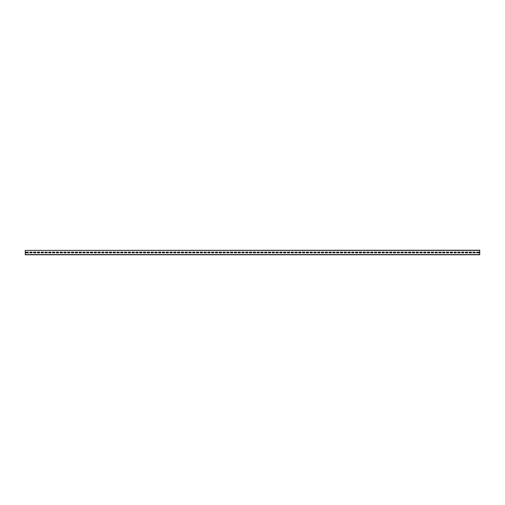 <?xml version="1.0" encoding="UTF-8"?>
<svg xmlns="http://www.w3.org/2000/svg" width="505" height="505" viewBox="0 0 505 505"><rect width="100%" height="100%" fill="white"/><g stroke="black" fill="none" stroke-linecap="round" stroke-linejoin="round"><path stroke-width="0.76" d="M25.25 250.411L479.75 250.227L479.75 254.773L25.25 254.773L25.25 250.411L479.75 250.411M478.992 252.841L478.992 252.159L476.72 252.159L476.72 252.841L478.992 252.841L478.992 252.159L476.72 252.159L476.72 252.841L478.992 252.841M475.205 252.841L475.205 252.159L472.933 252.159L472.933 252.841L475.205 252.841L475.205 252.159L472.933 252.159L472.933 252.841L475.205 252.841M471.417 252.841L471.417 252.159L469.145 252.159L469.145 252.841L471.417 252.841L471.417 252.159L469.145 252.159L469.145 252.841L471.417 252.841M467.63 252.841L467.63 252.159L465.358 252.159L465.358 252.841L467.63 252.841L467.63 252.159L465.358 252.159L465.358 252.841L467.63 252.841M463.842 252.841L463.842 252.159L461.57 252.159L461.57 252.841L463.842 252.841L463.842 252.159L461.57 252.159L461.57 252.841L463.842 252.841M460.055 252.841L460.055 252.159L457.783 252.159L457.783 252.841L460.055 252.841L460.055 252.159L457.783 252.159L457.783 252.841L460.055 252.841M456.267 252.841L456.267 252.159L453.995 252.159L453.995 252.841L456.267 252.841L456.267 252.159L453.995 252.159L453.995 252.841L456.267 252.841M452.48 252.841L452.48 252.159L450.208 252.159L450.208 252.841L452.48 252.841L452.48 252.159L450.208 252.159L450.208 252.841L452.48 252.841M448.692 252.841L448.692 252.159L446.42 252.159L446.42 252.841L448.692 252.841L448.692 252.159L446.42 252.159L446.42 252.841L448.692 252.841M444.905 252.841L444.905 252.159L442.632 252.159L442.632 252.841L444.905 252.841L444.905 252.159L442.632 252.159L442.632 252.841L444.905 252.841M441.117 252.841L441.117 252.159L438.845 252.159L438.845 252.841L441.117 252.841L441.117 252.159L438.845 252.159L438.845 252.841L441.117 252.841M437.33 252.841L437.33 252.159L435.058 252.159L435.058 252.841L437.33 252.841L437.33 252.159L435.058 252.159L435.058 252.841L437.33 252.841M433.542 252.841L433.542 252.159L431.27 252.159L431.27 252.841L433.542 252.841L433.542 252.159L431.27 252.159L431.27 252.841L433.542 252.841M429.755 252.841L429.755 252.159L427.483 252.159L427.483 252.841L429.755 252.841L429.755 252.159L427.483 252.159L427.483 252.841L429.755 252.841M425.967 252.841L425.967 252.159L423.695 252.159L423.695 252.841L425.967 252.841L425.967 252.159L423.695 252.159L423.695 252.841L425.967 252.841M422.18 252.841L422.18 252.159L419.908 252.159L419.908 252.841L422.18 252.841L422.18 252.159L419.908 252.159L419.908 252.841L422.18 252.841M418.392 252.841L418.392 252.159L416.12 252.159L416.12 252.841L418.392 252.841L418.392 252.159L416.12 252.159L416.12 252.841L418.392 252.841M414.605 252.841L414.605 252.159L412.333 252.159L412.333 252.841L414.605 252.841L414.605 252.159L412.333 252.159L412.333 252.841L414.605 252.841M410.817 252.841L410.817 252.159L408.545 252.159L408.545 252.841L410.817 252.841L410.817 252.159L408.545 252.159L408.545 252.841L410.817 252.841M407.03 252.841L407.03 252.159L404.757 252.159L404.757 252.841L407.03 252.841L407.03 252.159L404.757 252.159L404.757 252.841L407.03 252.841M403.242 252.841L403.242 252.159L400.97 252.159L400.97 252.841L403.242 252.841L403.242 252.159L400.97 252.159L400.97 252.841L403.242 252.841M399.455 252.841L399.455 252.159L397.183 252.159L397.183 252.841L399.455 252.841L399.455 252.159L397.183 252.159L397.183 252.841L399.455 252.841M395.667 252.841L395.667 252.159L393.395 252.159L393.395 252.841L395.667 252.841L395.667 252.159L393.395 252.159L393.395 252.841L395.667 252.841M391.88 252.841L391.88 252.159L389.608 252.159L389.608 252.841L391.88 252.841L391.88 252.159L389.608 252.159L389.608 252.841L391.88 252.841M388.092 252.841L388.092 252.159L385.82 252.159L385.82 252.841L388.092 252.841L388.092 252.159L385.82 252.159L385.82 252.841L388.092 252.841M384.305 252.841L384.305 252.159L382.033 252.159L382.033 252.841L384.305 252.841L384.305 252.159L382.033 252.159L382.033 252.841L384.305 252.841M380.517 252.841L380.517 252.159L378.245 252.159L378.245 252.841L380.517 252.841L380.517 252.159L378.245 252.159L378.245 252.841L380.517 252.841M376.73 252.841L376.73 252.159L374.458 252.159L374.458 252.841L376.73 252.841L376.73 252.159L374.458 252.159L374.458 252.841L376.73 252.841M372.942 252.841L372.942 252.159L370.67 252.159L370.67 252.841L372.942 252.841L372.942 252.159L370.67 252.159L370.67 252.841L372.942 252.841M369.155 252.841L369.155 252.159L366.882 252.159L366.882 252.841L369.155 252.841L369.155 252.159L366.882 252.159L366.882 252.841L369.155 252.841M365.367 252.841L365.367 252.159L363.095 252.159L363.095 252.841L365.367 252.841L365.367 252.159L363.095 252.159L363.095 252.841L365.367 252.841M361.58 252.841L361.58 252.159L359.308 252.159L359.308 252.841L361.58 252.841L361.58 252.159L359.308 252.159L359.308 252.841L361.58 252.841M357.792 252.841L357.792 252.159L355.52 252.159L355.52 252.841L357.792 252.841L357.792 252.159L355.52 252.159L355.52 252.841L357.792 252.841M354.005 252.841L354.005 252.159L351.733 252.159L351.733 252.841L354.005 252.841L354.005 252.159L351.733 252.159L351.733 252.841L354.005 252.841M350.217 252.841L350.217 252.159L347.945 252.159L347.945 252.841L350.217 252.841L350.217 252.159L347.945 252.159L347.945 252.841L350.217 252.841M346.43 252.841L346.43 252.159L344.158 252.159L344.158 252.841L346.43 252.841L346.43 252.159L344.158 252.159L344.158 252.841L346.43 252.841M342.642 252.841L342.642 252.159L340.37 252.159L340.37 252.841L342.642 252.841L342.642 252.159L340.37 252.159L340.37 252.841L342.642 252.841M338.855 252.841L338.855 252.159L336.583 252.159L336.583 252.841L338.855 252.841L338.855 252.159L336.583 252.159L336.583 252.841L338.855 252.841M335.067 252.841L335.067 252.159L332.795 252.159L332.795 252.841L335.067 252.841L335.067 252.159L332.795 252.159L332.795 252.841L335.067 252.841M331.28 252.841L331.28 252.159L329.007 252.159L329.007 252.841L331.28 252.841L331.28 252.159L329.007 252.159L329.007 252.841L331.28 252.841M327.492 252.841L327.492 252.159L325.22 252.159L325.22 252.841L327.492 252.841L327.492 252.159L325.22 252.159L325.22 252.841L327.492 252.841M323.705 252.841L323.705 252.159L321.433 252.159L321.433 252.841L323.705 252.841L323.705 252.159L321.433 252.159L321.433 252.841L323.705 252.841M319.918 252.841L319.918 252.159L317.645 252.159L317.645 252.841L319.918 252.841L319.918 252.159L317.645 252.159L317.645 252.841L319.918 252.841M316.13 252.841L316.13 252.159L313.857 252.159L313.857 252.841L316.13 252.841L316.13 252.159L313.857 252.159L313.857 252.841L316.13 252.841M312.342 252.841L312.342 252.159L310.07 252.159L310.07 252.841L312.342 252.841L312.342 252.159L310.07 252.159L310.07 252.841L312.342 252.841M308.555 252.841L308.555 252.159L306.282 252.159L306.282 252.841L308.555 252.841L308.555 252.159L306.282 252.159L306.282 252.841L308.555 252.841M304.767 252.841L304.767 252.159L302.495 252.159L302.495 252.841L304.767 252.841L304.767 252.159L302.495 252.159L302.495 252.841L304.767 252.841M300.98 252.841L300.98 252.159L298.707 252.159L298.707 252.841L300.98 252.841L300.98 252.159L298.707 252.159L298.707 252.841L300.98 252.841M297.192 252.841L297.192 252.159L294.92 252.159L294.92 252.841L297.192 252.841L297.192 252.159L294.92 252.159L294.92 252.841L297.192 252.841M293.405 252.841L293.405 252.159L291.132 252.159L291.132 252.841L293.405 252.841L293.405 252.159L291.132 252.159L291.132 252.841L293.405 252.841M289.618 252.841L289.618 252.159L287.345 252.159L287.345 252.841L289.618 252.841L289.618 252.159L287.345 252.159L287.345 252.841L289.618 252.841M285.83 252.841L285.83 252.159L283.558 252.159L283.558 252.841L285.83 252.841L285.83 252.159L283.558 252.159L283.558 252.841L285.83 252.841M282.043 252.841L282.043 252.159L279.77 252.159L279.77 252.841L282.043 252.841L282.043 252.159L279.77 252.159L279.77 252.841L282.043 252.841M278.255 252.841L278.255 252.159L275.982 252.159L275.982 252.841L278.255 252.841L278.255 252.159L275.982 252.159L275.982 252.841L278.255 252.841M274.467 252.841L274.467 252.159L272.195 252.159L272.195 252.841L274.467 252.841L274.467 252.159L272.195 252.159L272.195 252.841L274.467 252.841M270.68 252.841L270.68 252.159L268.407 252.159L268.407 252.841L270.68 252.841L270.68 252.159L268.407 252.159L268.407 252.841L270.68 252.841M266.892 252.841L266.892 252.159L264.62 252.159L264.62 252.841L266.892 252.841L266.892 252.159L264.62 252.159L264.62 252.841L266.892 252.841M263.105 252.841L263.105 252.159L260.832 252.159L260.832 252.841L263.105 252.841L263.105 252.159L260.832 252.159L260.832 252.841L263.105 252.841M259.317 252.841L259.317 252.159L257.045 252.159L257.045 252.841L259.317 252.841L259.317 252.159L257.045 252.159L257.045 252.841L259.317 252.841M255.53 252.841L255.53 252.159L253.257 252.159L253.257 252.841L255.53 252.841L255.53 252.159L253.257 252.159L253.257 252.841L255.53 252.841M251.743 252.841L251.743 252.159L249.47 252.159L249.47 252.841L251.743 252.841L251.743 252.159L249.47 252.159L249.47 252.841L251.743 252.841M247.955 252.841L247.955 252.159L245.682 252.159L245.682 252.841L247.955 252.841L247.955 252.159L245.682 252.159L245.682 252.841L247.955 252.841M244.167 252.841L244.167 252.159L241.895 252.159L241.895 252.841L244.167 252.841L244.167 252.159L241.895 252.159L241.895 252.841L244.167 252.841M240.38 252.841L240.38 252.159L238.107 252.159L238.107 252.841L240.38 252.841L240.38 252.159L238.107 252.159L238.107 252.841L240.38 252.841M236.593 252.841L236.593 252.159L234.32 252.159L234.32 252.841L236.593 252.841L236.593 252.159L234.32 252.159L234.32 252.841L236.593 252.841M232.805 252.841L232.805 252.159L230.532 252.159L230.532 252.841L232.805 252.841L232.805 252.159L230.532 252.159L230.532 252.841L232.805 252.841M229.018 252.841L229.018 252.159L226.745 252.159L226.745 252.841L229.018 252.841L229.018 252.159L226.745 252.159L226.745 252.841L229.018 252.841M225.23 252.841L225.23 252.159L222.957 252.159L222.957 252.841L225.23 252.841L225.23 252.159L222.957 252.159L222.957 252.841L225.23 252.841M221.442 252.841L221.442 252.159L219.17 252.159L219.17 252.841L221.442 252.841L221.442 252.159L219.17 252.159L219.17 252.841L221.442 252.841M217.655 252.841L217.655 252.159L215.382 252.159L215.382 252.841L217.655 252.841L217.655 252.159L215.382 252.159L215.382 252.841L217.655 252.841M213.868 252.841L213.868 252.159L211.595 252.159L211.595 252.841L213.868 252.841L213.868 252.159L211.595 252.159L211.595 252.841L213.868 252.841M210.08 252.841L210.08 252.159L207.807 252.159L207.807 252.841L210.08 252.841L210.08 252.159L207.807 252.159L207.807 252.841L210.08 252.841M206.292 252.841L206.292 252.159L204.02 252.159L204.02 252.841L206.292 252.841L206.292 252.159L204.02 252.159L204.02 252.841L206.292 252.841M202.505 252.841L202.505 252.159L200.232 252.159L200.232 252.841L202.505 252.841L202.505 252.159L200.232 252.159L200.232 252.841L202.505 252.841M198.718 252.841L198.718 252.159L196.445 252.159L196.445 252.841L198.718 252.841L198.718 252.159L196.445 252.159L196.445 252.841L198.718 252.841M194.93 252.841L194.93 252.159L192.657 252.159L192.657 252.841L194.93 252.841L194.93 252.159L192.657 252.159L192.657 252.841L194.93 252.841M191.143 252.841L191.143 252.159L188.87 252.159L188.87 252.841L191.143 252.841L191.143 252.159L188.87 252.159L188.87 252.841L191.143 252.841M187.355 252.841L187.355 252.159L185.082 252.159L185.082 252.841L187.355 252.841L187.355 252.159L185.082 252.159L185.082 252.841L187.355 252.841M183.567 252.841L183.567 252.159L181.295 252.159L181.295 252.841L183.567 252.841L183.567 252.159L181.295 252.159L181.295 252.841L183.567 252.841M179.78 252.841L179.78 252.159L177.507 252.159L177.507 252.841L179.78 252.841L179.78 252.159L177.507 252.159L177.507 252.841L179.78 252.841M175.993 252.841L175.993 252.159L173.72 252.159L173.72 252.841L175.993 252.841L175.993 252.159L173.72 252.159L173.72 252.841L175.993 252.841M172.205 252.841L172.205 252.159L169.932 252.159L169.932 252.841L172.205 252.841L172.205 252.159L169.932 252.159L169.932 252.841L172.205 252.841M168.417 252.841L168.417 252.159L166.145 252.159L166.145 252.841L168.417 252.841L168.417 252.159L166.145 252.159L166.145 252.841L168.417 252.841M164.63 252.841L164.63 252.159L162.357 252.159L162.357 252.841L164.63 252.841L164.63 252.159L162.357 252.159L162.357 252.841L164.63 252.841M160.843 252.841L160.843 252.159L158.57 252.159L158.57 252.841L160.843 252.841L160.843 252.159L158.57 252.159L158.57 252.841L160.843 252.841M157.055 252.841L157.055 252.159L154.782 252.159L154.782 252.841L157.055 252.841L157.055 252.159L154.782 252.159L154.782 252.841L157.055 252.841M153.268 252.841L153.268 252.159L150.995 252.159L150.995 252.841L153.268 252.841L153.268 252.159L150.995 252.159L150.995 252.841L153.268 252.841M149.48 252.841L149.48 252.159L147.207 252.159L147.207 252.841L149.48 252.841L149.48 252.159L147.207 252.159L147.207 252.841L149.48 252.841M145.692 252.841L145.692 252.159L143.42 252.159L143.42 252.841L145.692 252.841L145.692 252.159L143.42 252.159L143.42 252.841L145.692 252.841M141.905 252.841L141.905 252.159L139.632 252.159L139.632 252.841L141.905 252.841L141.905 252.159L139.632 252.159L139.632 252.841L141.905 252.841M138.118 252.841L138.118 252.159L135.845 252.159L135.845 252.841L138.118 252.841L138.118 252.159L135.845 252.159L135.845 252.841L138.118 252.841M134.33 252.841L134.33 252.159L132.057 252.159L132.057 252.841L134.33 252.841L134.33 252.159L132.057 252.159L132.057 252.841L134.33 252.841M130.542 252.841L130.542 252.159L128.27 252.159L128.27 252.841L130.542 252.841L130.542 252.159L128.27 252.159L128.27 252.841L130.542 252.841M126.755 252.841L126.755 252.159L124.482 252.159L124.482 252.841L126.755 252.841L126.755 252.159L124.482 252.159L124.482 252.841L126.755 252.841M122.968 252.841L122.968 252.159L120.695 252.159L120.695 252.841L122.968 252.841L122.968 252.159L120.695 252.159L120.695 252.841L122.968 252.841M119.18 252.841L119.18 252.159L116.907 252.159L116.907 252.841L119.18 252.841L119.18 252.159L116.907 252.159L116.907 252.841L119.18 252.841M115.392 252.841L115.392 252.159L113.12 252.159L113.12 252.841L115.392 252.841L115.392 252.159L113.12 252.159L113.12 252.841L115.392 252.841M111.605 252.841L111.605 252.159L109.332 252.159L109.332 252.841L111.605 252.841L111.605 252.159L109.332 252.159L109.332 252.841L111.605 252.841M107.818 252.841L107.818 252.159L105.545 252.159L105.545 252.841L107.818 252.841L107.818 252.159L105.545 252.159L105.545 252.841L107.818 252.841M104.03 252.841L104.03 252.159L101.757 252.159L101.757 252.841L104.03 252.841L104.03 252.159L101.757 252.159L101.757 252.841L104.03 252.841M100.243 252.841L100.243 252.159L97.97 252.159L97.97 252.841L100.243 252.841L100.243 252.159L97.97 252.159L97.97 252.841L100.243 252.841M96.455 252.841L96.455 252.159L94.182 252.159L94.182 252.841L96.455 252.841L96.455 252.159L94.182 252.159L94.182 252.841L96.455 252.841M92.668 252.841L92.668 252.159L90.395 252.159L90.395 252.841L92.668 252.841L92.668 252.159L90.395 252.159L90.395 252.841L92.668 252.841M88.88 252.841L88.88 252.159L86.607 252.159L86.607 252.841L88.88 252.841L88.88 252.159L86.607 252.159L86.607 252.841L88.88 252.841M85.093 252.841L85.093 252.159L82.82 252.159L82.82 252.841L85.093 252.841L85.093 252.159L82.82 252.159L82.82 252.841L85.093 252.841M81.305 252.841L81.305 252.159L79.032 252.159L79.032 252.841L81.305 252.841L81.305 252.159L79.032 252.159L79.032 252.841L81.305 252.841M77.517 252.841L77.517 252.159L75.245 252.159L75.245 252.841L77.517 252.841L77.517 252.159L75.245 252.159L75.245 252.841L77.517 252.841M73.73 252.841L73.73 252.159L71.457 252.159L71.457 252.841L73.73 252.841L73.73 252.159L71.457 252.159L71.457 252.841L73.73 252.841M69.942 252.841L69.942 252.159L67.67 252.159L67.67 252.841L69.942 252.841L69.942 252.159L67.67 252.159L67.67 252.841L69.942 252.841M66.155 252.841L66.155 252.159L63.883 252.159L63.883 252.841L66.155 252.841L66.155 252.159L63.883 252.159L63.883 252.841L66.155 252.841M62.367 252.841L62.367 252.159L60.095 252.159L60.095 252.841L62.367 252.841L62.367 252.159L60.095 252.159L60.095 252.841L62.367 252.841M58.58 252.841L58.58 252.159L56.307 252.159L56.307 252.841L58.58 252.841L58.58 252.159L56.307 252.159L56.307 252.841L58.58 252.841M54.792 252.841L54.792 252.159L52.52 252.159L52.52 252.841L54.792 252.841L54.792 252.159L52.52 252.159L52.52 252.841L54.792 252.841M51.005 252.841L51.005 252.159L48.733 252.159L48.733 252.841L51.005 252.841L51.005 252.159L48.733 252.159L48.733 252.841L51.005 252.841M47.217 252.841L47.217 252.159L44.945 252.159L44.945 252.841L47.217 252.841L47.217 252.159L44.945 252.159L44.945 252.841L47.217 252.841M43.43 252.841L43.43 252.159L41.157 252.159L41.157 252.841L43.43 252.841L43.43 252.159L41.157 252.159L41.157 252.841L43.43 252.841M39.642 252.841L39.642 252.159L37.37 252.159L37.37 252.841L39.642 252.841L39.642 252.159L37.37 252.159L37.37 252.841L39.642 252.841M35.855 252.841L35.855 252.159L33.583 252.159L33.583 252.841L35.855 252.841L35.855 252.159L33.583 252.159L33.583 252.841L35.855 252.841M32.067 252.841L32.067 252.159L29.795 252.159L29.795 252.841L32.067 252.841L32.067 252.159L29.795 252.159L29.795 252.841L32.067 252.841M28.28 252.841L28.28 252.159L26.008 252.159L26.008 252.841L28.28 252.841L28.28 252.159L26.008 252.159L26.008 252.841L28.28 252.841M25.25 254.589L479.75 254.589"/></g></svg>
